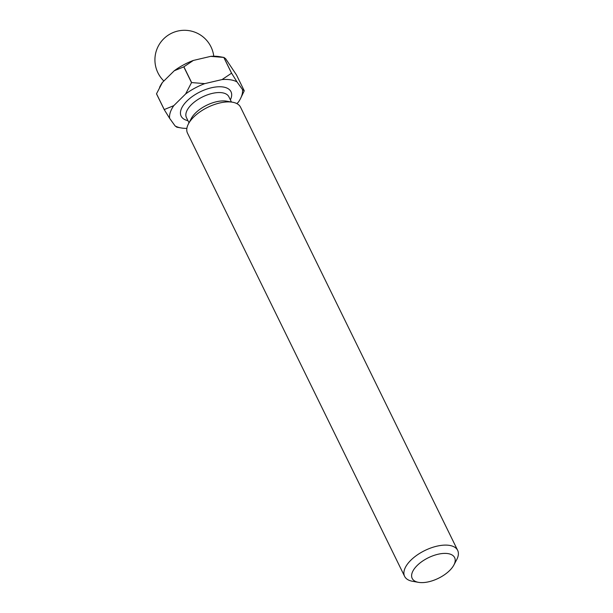 <?xml version="1.0" encoding="UTF-8"?>
<svg xmlns="http://www.w3.org/2000/svg" width="613" height="613" viewBox="0 0 613 613"><rect width="100%" height="100%" fill="white"/><g stroke="black" fill="none" stroke-linecap="round" stroke-linejoin="round"><path stroke-width="0.92" d="M449.628 570.534A23.623 11.44 153.9 0 0 453.865 565.033A23.623 11.44 153.9 0 0 444.678 553.393A23.623 11.44 153.9 0 0 417.192 565.477A23.623 11.44 153.9 0 0 418.526 582.35A23.623 11.44 153.9 0 0 449.628 570.534M418.526 582.35L412.534 581.293A29.531 14.306 -26.1 0 1 404.618 576.358A29.531 14.306 -26.1 0 1 410.863 560.198A29.531 14.306 -26.1 0 1 437.874 545.961A29.531 14.306 -26.1 0 1 457.658 550.374A29.531 14.306 -26.1 0 1 456.708 559.654L453.865 565.033M404.618 576.358L187.494 133.151A29.531 14.306 -26.1 0 1 188.444 123.872A29.531 14.306 -26.1 0 1 193.746 116.999A29.531 14.306 -26.1 0 1 232.618 102.233A29.531 14.306 -26.1 0 1 240.534 107.168L457.658 550.374M183.938 64.687A23.623 11.44 -26.1 0 1 188.612 62.396M188.444 123.872L191.287 118.493A23.623 11.44 -26.1 0 1 195.524 112.991A23.623 11.44 -26.1 0 1 226.626 101.176L232.618 102.233M236.886 103.612L238.327 102.187A39.577 19.164 -26.1 0 0 240.319 98.946A39.577 19.164 -26.1 0 0 242.495 89.529L237.009 81.904A39.577 19.164 -26.1 0 0 222.067 79.567L204.734 83.636A39.577 19.164 -26.1 0 0 185.624 93.958L173.786 105.651A39.577 19.164 -26.1 0 0 169.617 118.309L175.103 125.933A39.577 19.164 -26.1 0 0 181.126 127.948L176.774 127.182M186.865 128.401A39.577 19.164 -26.1 0 1 181.126 127.948M185.624 93.958L191.524 82.625A44.297 21.455 -26.1 0 1 191.624 82.571L204.734 83.636M222.067 79.567L231.538 73.208A44.297 21.455 -26.1 0 1 231.614 73.223L237.009 81.904M169.617 118.309L164.223 109.62A44.297 21.455 -26.1 0 1 164.246 109.558L173.786 105.651M176.858 127.19L175.103 125.933M242.495 89.529L244.25 90.785A44.297 21.455 -26.1 0 1 244.227 90.854L240.319 98.946M231.538 73.208L223.806 57.43A44.297 21.455 -26.1 0 1 223.883 57.446L231.614 73.223M191.524 82.625L183.793 66.848A44.297 21.455 -26.1 0 1 183.892 66.794L191.624 82.571M164.223 109.62L156.499 93.843A44.297 21.455 -26.1 0 1 156.522 93.781L164.246 109.558M244.25 90.785L236.518 75.008L225.638 58.702L223.967 57.453L219.623 56.687A39.577 19.164 -26.1 0 0 210.696 56.365L193.363 60.434L183.892 66.794M223.806 57.43L210.696 56.365M183.793 66.848L174.261 70.756A39.577 19.164 -26.1 0 1 193.363 60.434M159.587 87.276L160.422 85.69A39.577 19.164 -26.1 0 1 162.414 82.448L156.522 93.781M174.261 70.756L162.414 82.448M231.438 102.026L228.864 96.77A23.623 11.44 153.9 0 0 213.033 93.237A23.623 11.44 153.9 0 0 191.432 104.631A23.623 11.44 153.9 0 0 186.429 117.558L189.003 122.815M187.946 120.654A27.761 13.448 -26.1 0 1 187.003 100.946A27.761 13.448 -26.1 0 1 218.925 86.755A27.761 13.448 -26.1 0 1 230.381 99.865M213.768 56.235A29.531 29.531 0 0 0 158.031 46.642A29.531 29.531 0 0 0 163.87 81.008"/></g></svg>
